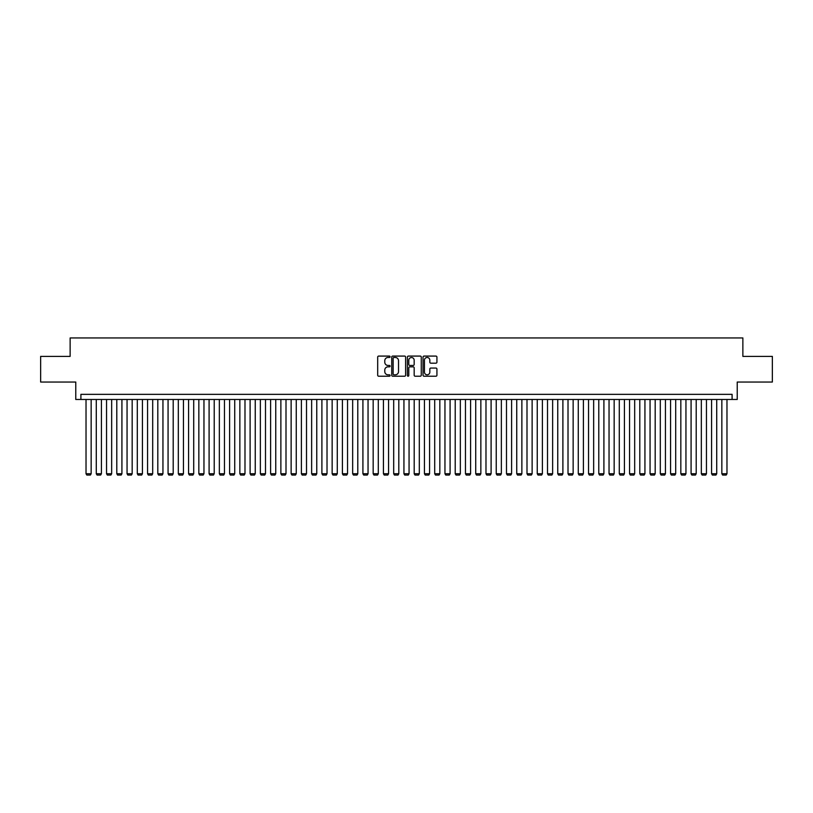 <?xml version="1.0" encoding="UTF-8"?>
<svg xmlns="http://www.w3.org/2000/svg" width="813" height="813" viewBox="0 0 813 813"><rect width="100%" height="100%" fill="white"/><g stroke="black" fill="none" stroke-linecap="round" stroke-linejoin="round"><path stroke-width="1.22" d="M390.088 356.785A0.701 0.701 0 0 0 389.386 356.084L378.695 356.084A1.006 1.006 0 0 0 377.689 357.09L377.689 375.21A1.006 1.006 0 0 0 378.695 376.216L389.386 376.216A0.701 0.701 0 0 0 390.088 375.504A0.701 0.701 0 0 0 389.386 374.803L388.004 374.803A3.222 3.222 0 0 1 384.783 371.582L384.783 370.067A3.222 3.222 0 0 1 388.004 366.846L389.386 366.846A0.701 0.701 0 0 0 390.088 366.145A0.701 0.701 0 0 0 389.386 365.444L388.004 365.444A3.222 3.222 0 0 1 384.783 362.222L384.783 360.708A3.222 3.222 0 0 1 388.004 357.486L389.386 357.486A0.701 0.701 0 0 0 390.088 356.785M435.92 363.177A1.006 1.006 0 0 0 436.927 362.171L436.927 357.09A1.006 1.006 0 0 0 435.92 356.084L424.04 356.084A1.006 1.006 0 0 0 423.034 357.09L423.034 375.21A1.006 1.006 0 0 0 424.04 376.216L435.92 376.216A1.006 1.006 0 0 0 436.927 375.21L436.927 369.061A1.006 1.006 0 0 0 435.92 368.055L430.839 368.055A1.006 1.006 0 0 0 429.833 369.061L429.833 372.11A2.693 2.693 0 0 1 427.14 374.803A2.693 2.693 0 0 1 424.447 372.11L424.447 360.179A2.693 2.693 0 0 1 427.14 357.486A2.693 2.693 0 0 1 429.833 360.179L429.833 362.171A1.006 1.006 0 0 0 430.839 363.177L435.92 363.177M732.096 399.478L737.228 399.478L737.228 382.039L772.35 382.039L772.35 356.399L742.869 356.399L742.869 337.944L70.131 337.944L70.131 356.399L40.65 356.399L40.65 382.039L75.772 382.039L75.772 399.478L732.096 399.478L732.096 394.346L80.904 394.346L80.904 399.478M405.616 357.09A1.006 1.006 0 0 0 404.61 356.084L392.73 356.084A1.006 1.006 0 0 0 391.724 357.09L391.724 375.21A1.006 1.006 0 0 0 392.73 376.216L404.61 376.216A1.006 1.006 0 0 0 405.616 375.21L405.616 357.09M408.39 356.084L420.27 356.084A1.006 1.006 0 0 1 421.276 357.09L421.276 375.21A1.006 1.006 0 0 1 420.27 376.216L415.179 376.216A1.006 1.006 0 0 1 414.173 375.21L414.173 367.862A1.006 1.006 0 0 0 413.167 366.846L409.793 366.846A1.006 1.006 0 0 0 408.787 367.862L408.787 375.504A0.701 0.701 0 0 1 408.085 376.216A0.701 0.701 0 0 1 407.384 375.504L407.384 357.09A1.006 1.006 0 0 1 408.39 356.084M393.838 357.486A0.701 0.701 0 0 0 393.136 358.198L393.136 374.102A0.701 0.701 0 0 0 393.838 374.803L395.301 374.803A3.222 3.222 0 0 0 398.522 371.582L398.522 360.708A3.222 3.222 0 0 0 395.301 357.486L393.838 357.486M414.173 360.23A2.693 2.693 0 0 0 411.48 357.537A2.693 2.693 0 0 0 408.787 360.23L408.787 364.437A1.006 1.006 0 0 0 409.793 365.444L413.167 365.444A1.006 1.006 0 0 0 414.173 364.437L414.173 360.23M91.158 399.478L91.158 473.725L86.026 473.725L86.026 399.478M91.158 473.725L90.385 475.056L86.798 475.056L86.026 473.725M101.412 399.478L101.412 473.725L96.28 473.725L96.28 399.478M101.412 473.725L100.639 475.056L97.052 475.056L96.28 473.725M111.666 399.478L111.666 473.725L106.544 473.725L106.544 399.478M111.666 473.725L110.893 475.056L107.306 475.056L106.544 473.725M121.92 399.478L121.92 473.725L116.798 473.725L116.798 399.478M121.92 473.725L121.157 475.056L117.56 475.056L116.798 473.725M132.173 399.478L132.173 473.725L127.052 473.725L127.052 399.478M132.173 473.725L131.411 475.056L127.814 475.056L127.052 473.725M142.427 399.478L142.427 473.725L137.306 473.725L137.306 399.478M142.427 473.725L141.665 475.056L138.078 475.056L137.306 473.725M152.692 399.478L152.692 473.725L147.56 473.725L147.56 399.478M152.692 473.725L151.919 475.056L148.332 475.056L147.56 473.725M162.946 399.478L162.946 473.725L157.813 473.725L157.813 399.478M162.946 473.725L162.173 475.056L158.586 475.056L157.813 473.725M173.199 399.478L173.199 473.725L168.067 473.725L168.067 399.478M173.199 473.725L172.427 475.056L168.84 475.056L168.067 473.725M183.453 399.478L183.453 473.725L178.321 473.725L178.321 399.478M183.453 473.725L182.681 475.056L179.094 475.056L178.321 473.725M193.707 399.478L193.707 473.725L188.575 473.725L188.575 399.478M193.707 473.725L192.935 475.056L189.348 475.056L188.575 473.725M203.961 399.478L203.961 473.725L198.839 473.725L198.839 399.478M203.961 473.725L203.189 475.056L199.602 475.056L198.839 473.725M214.215 399.478L214.215 473.725L209.093 473.725L209.093 399.478M214.215 473.725L213.453 475.056L209.856 475.056L209.093 473.725M224.469 399.478L224.469 473.725L219.347 473.725L219.347 399.478M224.469 473.725L223.707 475.056L220.11 475.056L219.347 473.725M234.723 399.478L234.723 473.725L229.601 473.725L229.601 399.478M234.723 473.725L233.961 475.056L230.374 475.056L229.601 473.725M244.987 399.478L244.987 473.725L239.855 473.725L239.855 399.478M244.987 473.725L244.215 475.056L240.628 475.056L239.855 473.725M255.241 399.478L255.241 473.725L250.109 473.725L250.109 399.478M255.241 473.725L254.469 475.056L250.882 475.056L250.109 473.725M265.495 399.478L265.495 473.725L260.363 473.725L260.363 399.478M265.495 473.725L264.723 475.056L261.136 475.056L260.363 473.725M275.749 399.478L275.749 473.725L270.617 473.725L270.617 399.478M275.749 473.725L274.977 475.056L271.39 475.056L270.617 473.725M286.003 399.478L286.003 473.725L280.871 473.725L280.871 399.478M286.003 473.725L285.231 475.056L281.644 475.056L280.871 473.725M296.257 399.478L296.257 473.725L291.135 473.725L291.135 399.478M296.257 473.725L295.485 475.056L291.897 475.056L291.135 473.725M306.511 399.478L306.511 473.725L301.389 473.725L301.389 399.478M306.511 473.725L305.739 475.056L302.151 475.056L301.389 473.725M316.765 399.478L316.765 473.725L311.643 473.725L311.643 399.478M316.765 473.725L316.003 475.056L312.405 475.056L311.643 473.725M327.019 399.478L327.019 473.725L321.897 473.725L321.897 399.478M327.019 473.725L326.257 475.056L322.67 475.056L321.897 473.725M337.283 399.478L337.283 473.725L332.151 473.725L332.151 399.478M337.283 473.725L336.511 475.056L332.924 475.056L332.151 473.725M347.537 399.478L347.537 473.725L342.405 473.725L342.405 399.478M347.537 473.725L346.765 475.056L343.177 475.056L342.405 473.725M357.791 399.478L357.791 473.725L352.659 473.725L352.659 399.478M357.791 473.725L357.019 475.056L353.431 475.056L352.659 473.725M368.045 399.478L368.045 473.725L362.913 473.725L362.913 399.478M368.045 473.725L367.273 475.056L363.685 475.056L362.913 473.725M378.299 399.478L378.299 473.725L373.167 473.725L373.167 399.478M378.299 473.725L377.527 475.056L373.939 475.056L373.167 473.725M388.553 399.478L388.553 473.725L383.431 473.725L383.431 399.478M388.553 473.725L387.781 475.056L384.193 475.056L383.431 473.725M398.807 399.478L398.807 473.725L393.685 473.725L393.685 399.478M398.807 473.725L398.035 475.056L394.447 475.056L393.685 473.725M409.061 399.478L409.061 473.725L403.939 473.725L403.939 399.478M409.061 473.725L408.299 475.056L404.701 475.056L403.939 473.725M419.315 399.478L419.315 473.725L414.193 473.725L414.193 399.478M419.315 473.725L418.553 475.056L414.965 475.056L414.193 473.725M429.569 399.478L429.569 473.725L424.447 473.725L424.447 399.478M429.569 473.725L428.807 475.056L425.219 475.056L424.447 473.725M439.833 399.478L439.833 473.725L434.701 473.725L434.701 399.478M439.833 473.725L439.061 475.056L435.473 475.056L434.701 473.725M450.087 399.478L450.087 473.725L444.955 473.725L444.955 399.478M450.087 473.725L449.315 475.056L445.727 475.056L444.955 473.725M460.341 399.478L460.341 473.725L455.209 473.725L455.209 399.478M460.341 473.725L459.569 475.056L455.981 475.056L455.209 473.725M470.595 399.478L470.595 473.725L465.463 473.725L465.463 399.478M470.595 473.725L469.823 475.056L466.235 475.056L465.463 473.725M480.849 399.478L480.849 473.725L475.717 473.725L475.717 399.478M480.849 473.725L480.077 475.056L476.489 475.056L475.717 473.725M491.103 399.478L491.103 473.725L485.981 473.725L485.981 399.478M491.103 473.725L490.33 475.056L486.743 475.056L485.981 473.725M501.357 399.478L501.357 473.725L496.235 473.725L496.235 399.478M501.357 473.725L500.595 475.056L496.997 475.056L496.235 473.725M511.611 399.478L511.611 473.725L506.489 473.725L506.489 399.478M511.611 473.725L510.849 475.056L507.261 475.056L506.489 473.725M521.865 399.478L521.865 473.725L516.743 473.725L516.743 399.478M521.865 473.725L521.103 475.056L517.515 475.056L516.743 473.725M532.129 399.478L532.129 473.725L526.997 473.725L526.997 399.478M532.129 473.725L531.356 475.056L527.769 475.056L526.997 473.725M542.383 399.478L542.383 473.725L537.251 473.725L537.251 399.478M542.383 473.725L541.61 475.056L538.023 475.056L537.251 473.725M552.637 399.478L552.637 473.725L547.505 473.725L547.505 399.478M552.637 473.725L551.864 475.056L548.277 475.056L547.505 473.725M562.891 399.478L562.891 473.725L557.759 473.725L557.759 399.478M562.891 473.725L562.118 475.056L558.531 475.056L557.759 473.725M573.145 399.478L573.145 473.725L568.013 473.725L568.013 399.478M573.145 473.725L572.372 475.056L568.785 475.056L568.013 473.725M583.399 399.478L583.399 473.725L578.277 473.725L578.277 399.478M583.399 473.725L582.626 475.056L579.039 475.056L578.277 473.725M593.653 399.478L593.653 473.725L588.531 473.725L588.531 399.478M593.653 473.725L592.89 475.056L589.293 475.056L588.531 473.725M603.907 399.478L603.907 473.725L598.785 473.725L598.785 399.478M603.907 473.725L603.144 475.056L599.547 475.056L598.785 473.725M614.161 399.478L614.161 473.725L609.039 473.725L609.039 399.478M614.161 473.725L613.398 475.056L609.811 475.056L609.039 473.725M624.425 399.478L624.425 473.725L619.293 473.725L619.293 399.478M624.425 473.725L623.652 475.056L620.065 475.056L619.293 473.725M634.679 399.478L634.679 473.725L629.547 473.725L629.547 399.478M634.679 473.725L633.906 475.056L630.319 475.056L629.547 473.725M644.933 399.478L644.933 473.725L639.801 473.725L639.801 399.478M644.933 473.725L644.16 475.056L640.573 475.056L639.801 473.725M655.187 399.478L655.187 473.725L650.054 473.725L650.054 399.478M655.187 473.725L654.414 475.056L650.827 475.056L650.054 473.725M665.441 399.478L665.441 473.725L660.308 473.725L660.308 399.478M665.441 473.725L664.668 475.056L661.081 475.056L660.308 473.725M675.694 399.478L675.694 473.725L670.573 473.725L670.573 399.478M675.694 473.725L674.922 475.056L671.335 475.056L670.573 473.725M685.948 399.478L685.948 473.725L680.827 473.725L680.827 399.478M685.948 473.725L685.186 475.056L681.589 475.056L680.827 473.725M696.202 399.478L696.202 473.725L691.08 473.725L691.08 399.478M696.202 473.725L695.44 475.056L691.843 475.056L691.08 473.725M706.456 399.478L706.456 473.725L701.334 473.725L701.334 399.478M706.456 473.725L705.694 475.056L702.107 475.056L701.334 473.725M716.72 399.478L716.72 473.725L711.588 473.725L711.588 399.478M716.72 473.725L715.948 475.056L712.361 475.056L711.588 473.725M726.974 399.478L726.974 473.725L721.842 473.725L721.842 399.478M726.974 473.725L726.202 475.056L722.615 475.056L721.842 473.725"/></g></svg>
